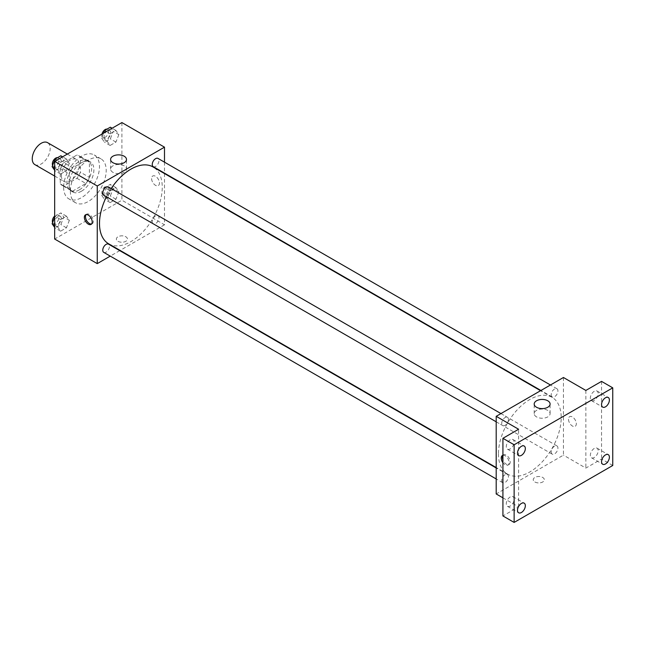 <?xml version="1.0" encoding="UTF-8"?>
<svg xmlns="http://www.w3.org/2000/svg" width="645" height="645" viewBox="0 0 645 645"><rect width="100%" height="100%" fill="white"/><g stroke="black" fill="none" stroke-linecap="round" stroke-linejoin="round"><path stroke-width="0.48" stroke-dasharray="3.23 2.42" d="M34.878 164.612A12.682 7.321 120 0 0 47.553 157.291A12.682 7.321 120 0 0 47.553 142.65M61.388 175.633A12.682 7.321 120 0 0 64.016 181.43A12.682 7.321 120 0 0 76.691 174.118A12.682 7.321 120 0 0 76.691 159.476A12.682 7.321 120 0 0 66.919 162.871A12.682 7.321 120 0 0 61.388 175.633M63.774 162.605L76.924 155.01A17.028 9.828 120 0 1 78.867 155.711A17.028 9.828 120 0 1 80.44 157.041L80.44 172.223A17.028 9.828 120 0 1 76.924 178.302L63.774 185.897A17.028 9.828 120 0 1 61.839 185.204A17.028 9.828 120 0 1 60.267 183.873L60.267 168.684A17.028 9.828 120 0 1 63.774 162.605L72.74 167.781L85.89 160.186L76.924 155.01M76.924 178.302L85.89 183.478L72.74 191.073L63.774 185.897M60.267 183.873L69.233 189.049L69.233 173.86L60.267 168.684M69.233 189.049A17.028 9.828 120 0 0 70.805 190.38A17.028 9.828 120 0 0 72.74 191.073M85.89 183.478A17.028 9.828 120 0 0 89.405 177.399L80.44 172.223M85.89 160.186A17.028 9.828 120 0 1 87.833 160.887A17.028 9.828 120 0 1 89.405 162.209L89.405 177.399M72.74 167.781A17.028 9.828 120 0 0 69.233 173.86M79.319 189.864A17.431 10.062 -60 0 1 70.603 190.727A17.431 10.062 -60 0 1 70.603 170.594A17.431 10.062 -60 0 1 88.034 160.532A17.431 10.062 -60 0 1 90.703 174.505A17.431 10.062 -60 0 1 79.319 189.864M81.56 191.162A17.431 10.062 120 0 0 92.945 175.795A17.431 10.062 120 0 0 90.276 161.822A17.431 10.062 120 0 0 76.844 166.499A17.431 10.062 120 0 0 69.233 184.043A17.431 10.062 120 0 0 72.845 192.025A17.431 10.062 120 0 0 81.56 191.162M89.405 162.209L80.44 157.041M63.629 187.276A25.357 14.642 120 0 0 68.878 198.886A25.357 14.642 120 0 0 94.234 184.244A25.357 14.642 120 0 0 94.234 154.961A25.357 14.642 120 0 0 74.699 161.758A25.357 14.642 120 0 0 63.629 187.276M70.353 191.162A25.357 14.642 120 0 0 75.602 202.764A25.357 14.642 120 0 0 100.959 188.122A25.357 14.642 120 0 0 100.959 158.847A25.357 14.642 120 0 0 81.423 165.636A25.357 14.642 120 0 0 70.353 191.162M118.849 191.726L115.939 199.232L110.118 202.595L107.207 198.45L110.118 190.952L115.939 187.59L118.849 191.726L115.939 199.232L110.118 202.595L107.207 198.45L110.118 190.952L115.939 187.59L118.849 191.726L113.246 188.493L110.335 195.999L104.514 199.361L101.604 195.217L104.514 187.711L110.335 184.349L113.246 188.493M118.849 134.587L115.939 142.094L110.118 145.456L107.207 141.311L110.118 133.805L115.939 130.443L118.849 134.587L115.939 142.094L110.118 145.456L107.207 141.311L110.118 133.805L115.939 130.443L118.849 134.587L113.246 131.354L110.335 138.852L104.514 142.214L101.604 138.078L103.49 133.209M121.905 122.574L121.905 200.216L54.664 239.037M69.362 220.3L66.451 227.806L60.63 231.168L57.719 227.024L60.63 219.526L66.451 216.164L69.362 220.3L66.451 227.806L60.63 231.168L57.719 227.024L60.63 219.526L66.451 216.164L69.362 220.3L63.758 217.067L60.848 224.573L55.027 227.935L54.664 227.419M69.362 163.161L66.451 170.659L60.63 174.021L57.719 169.885L60.63 162.379L66.451 159.017L69.362 163.161L66.451 170.659L60.63 174.021L57.719 169.885L60.63 162.379L66.451 159.017L69.362 163.161L63.758 159.92L60.848 167.426L55.027 170.788L54.664 170.272M164.491 173.561L164.491 224.807L121.905 200.216M164.491 224.807L120.115 250.421M119.752 250.631L110.247 256.121M117.979 241.303A5.547 3.201 0 0 0 124.025 241.996A5.547 3.201 0 0 0 127.452 239.037A5.547 3.201 0 0 0 121.905 235.836A5.547 3.201 0 0 0 116.358 239.037A5.547 3.201 0 0 0 117.979 241.303A5.547 3.201 0 0 0 124.025 241.996A5.547 3.201 0 0 0 127.452 239.037A5.547 3.201 0 0 0 121.905 235.836A5.547 3.201 0 0 0 116.358 239.037A5.547 3.201 0 0 0 117.979 241.303M108.683 243.826A44.376 25.623 120 0 0 153.059 218.203A44.376 25.623 120 0 0 153.059 166.958M111.182 188.542A44.376 25.623 120 0 0 106.433 196.773M164.491 162.169L164.491 173.15M153.236 166.652A4.757 2.741 120 0 0 157.993 163.903A4.757 2.741 120 0 0 157.993 158.42M152.252 221.622A4.757 2.741 120 0 0 153.236 223.799A4.757 2.741 120 0 0 157.993 221.05A4.757 2.741 120 0 0 157.993 215.559A4.757 2.741 120 0 0 154.324 216.833A4.757 2.741 120 0 0 152.252 221.622M103.748 252.364A4.757 2.741 120 0 0 108.497 249.623A4.757 2.741 120 0 0 108.497 244.133M108.497 186.986A4.757 2.741 -60 0 1 109.489 189.162A4.757 2.741 -60 0 1 107.409 193.952A4.757 2.741 -60 0 1 103.748 195.225M151.599 178.544A5.547 3.201 -120 0 0 154.018 184.123A5.547 3.201 -120 0 0 158.299 185.607A5.547 3.201 -120 0 0 158.299 179.205A5.547 3.201 -120 0 0 152.752 176.004A5.547 3.201 -120 0 0 151.599 178.544A5.547 3.201 -120 0 0 154.018 184.123A5.547 3.201 -120 0 0 158.291 185.607A5.547 3.201 -120 0 0 158.291 179.205A5.547 3.201 -120 0 0 152.744 176.004A5.547 3.201 -120 0 0 151.599 178.544M86.132 214.6A5.547 3.201 60 0 1 86.64 214.172A5.547 3.201 60 0 1 90.913 215.656A5.547 3.201 60 0 1 93.332 221.235A5.547 3.201 60 0 1 92.187 223.775A5.547 3.201 60 0 1 91.566 224M112.915 172.328A7.95 4.588 180 0 1 110.593 169.079A7.95 4.588 180 0 1 118.543 164.491A7.95 4.588 180 0 1 126.493 169.079A7.95 4.588 180 0 1 121.583 173.32A7.95 4.588 180 0 1 112.915 172.328M498.44 453.838A44.376 25.623 120 0 0 507.631 474.156A44.376 25.623 120 0 0 552.007 448.533A44.376 25.623 120 0 0 552.007 397.296A44.376 25.623 120 0 0 517.814 409.188A44.376 25.623 120 0 0 498.44 453.838M508.437 419.5A4.757 2.741 -60 0 1 506.365 424.281A4.757 2.741 -60 0 1 502.697 425.555A4.757 2.741 -60 0 1 502.697 420.064A4.757 2.741 -60 0 1 507.454 417.323A4.757 2.741 -60 0 1 508.437 419.5M551.201 451.951A4.757 2.741 120 0 0 552.184 454.128A4.757 2.741 120 0 0 556.941 451.387A4.757 2.741 120 0 0 556.941 445.897A4.757 2.741 120 0 0 553.281 447.17A4.757 2.741 120 0 0 551.201 451.951M501.713 480.525A4.757 2.741 120 0 0 502.697 482.702A4.757 2.741 120 0 0 507.454 479.953A4.757 2.741 120 0 0 507.454 474.47A4.757 2.741 120 0 0 503.793 475.744A4.757 2.741 120 0 0 501.713 480.525M551.201 394.813A4.757 2.741 120 0 0 552.184 396.989A4.757 2.741 120 0 0 556.941 394.24A4.757 2.741 120 0 0 556.941 388.75A4.757 2.741 120 0 0 553.281 390.023A4.757 2.741 120 0 0 551.201 394.813M563.44 377.494L563.44 455.136L496.199 493.957M612.75 465.488L601.543 459.022L585.854 468.076L563.44 455.136M502.923 497.835L518.612 506.897L502.923 515.952M534.866 481.984A5.547 3.201 0 0 0 540.913 482.678A5.547 3.201 0 0 0 544.332 479.727A5.547 3.201 0 0 0 538.785 476.518A5.547 3.201 0 0 0 533.238 479.727A5.547 3.201 0 0 0 534.866 481.984A5.547 3.201 0 0 0 540.913 482.678A5.547 3.201 0 0 0 544.332 479.719A5.547 3.201 0 0 0 538.785 476.518A5.547 3.201 0 0 0 533.238 479.719A5.547 3.201 0 0 0 534.866 481.984M585.854 390.435L585.854 468.076M568.487 419.226A5.547 3.201 -120 0 0 570.906 424.813A5.547 3.201 -120 0 0 575.179 426.297A5.547 3.201 -120 0 0 575.179 419.887A5.547 3.201 -120 0 0 569.632 416.686A5.547 3.201 -120 0 0 568.487 419.226A5.547 3.201 -120 0 0 570.906 424.813A5.547 3.201 -120 0 0 575.179 426.297A5.547 3.201 -120 0 0 575.179 419.895A5.547 3.201 -120 0 0 569.632 416.686A5.547 3.201 -120 0 0 568.479 419.226M518.612 506.897L518.612 429.256M502.923 455.297A5.547 3.201 60 0 1 506.986 457.345A5.547 3.201 60 0 1 509.09 462.578A5.547 3.201 60 0 1 507.938 465.118A5.547 3.201 60 0 1 502.923 462.731M502.923 455.394A5.547 3.201 60 0 1 503.519 454.854A5.547 3.201 60 0 1 507.8 456.346A5.547 3.201 60 0 1 510.219 461.925A5.547 3.201 60 0 1 509.066 464.465A5.547 3.201 60 0 1 502.923 460.03M536.527 416.896A7.95 4.588 180 0 1 534.197 413.647A7.95 4.588 180 0 1 542.147 409.059A7.95 4.588 180 0 1 550.096 413.647A7.95 4.588 180 0 1 545.194 417.887A7.95 4.588 180 0 1 536.527 416.896M594.263 448.444A5.547 3.201 120 0 0 590.635 453.338A5.547 3.201 120 0 0 591.489 457.781A5.547 3.201 120 0 0 597.036 454.58A5.547 3.201 120 0 0 597.036 448.17A5.547 3.201 120 0 0 594.263 448.444M594.263 391.305A5.547 3.201 120 0 0 590.635 396.191A5.547 3.201 120 0 0 591.489 400.634A5.547 3.201 120 0 0 597.036 397.433A5.547 3.201 120 0 0 597.036 391.031A5.547 3.201 120 0 0 594.263 391.305M601.543 381.38L601.543 459.022M510.211 496.972A5.547 3.201 120 0 0 506.583 501.858A5.547 3.201 120 0 0 507.438 506.301A5.547 3.201 120 0 0 512.985 503.1A5.547 3.201 120 0 0 512.985 496.698A5.547 3.201 120 0 0 510.211 496.972M510.211 439.825A5.547 3.201 120 0 0 506.583 444.719A5.547 3.201 120 0 0 507.438 449.162A5.547 3.201 120 0 0 512.985 445.961A5.547 3.201 120 0 0 512.985 439.551A5.547 3.201 120 0 0 510.211 439.825M60.848 155.784L63.758 159.92M54.575 165.225A4.757 2.741 120 0 0 55.559 167.402A4.757 2.741 120 0 0 60.316 164.66A4.757 2.741 120 0 0 60.316 159.17A4.757 2.741 120 0 0 56.647 160.444A4.757 2.741 120 0 0 54.575 165.225M66.451 170.659L60.848 167.426M60.63 174.021L55.027 170.788M57.719 169.885L54.664 168.119M60.63 162.379L56.792 160.162M66.451 159.017L62.621 156.799M52.624 165.338A4.757 2.741 120 0 0 53.317 166.112A4.757 2.741 120 0 0 58.074 163.362A4.757 2.741 120 0 0 58.074 157.872A4.757 2.741 120 0 0 57.55 157.686M110.335 127.21L113.246 131.354M104.063 136.651A4.757 2.741 120 0 0 105.046 138.828A4.757 2.741 120 0 0 109.803 136.087A4.757 2.741 120 0 0 109.803 130.596A4.757 2.741 120 0 0 106.135 131.87A4.757 2.741 120 0 0 104.063 136.651M115.939 142.094L110.335 138.852M110.118 145.456L104.514 142.214M107.207 141.311L101.604 138.078M110.118 133.805L106.28 131.596M115.939 130.443L112.109 128.234M101.983 134.079A4.757 2.741 120 0 0 101.821 135.361A4.757 2.741 120 0 0 102.805 137.538A4.757 2.741 120 0 0 107.562 134.789A4.757 2.741 120 0 0 107.562 129.298A4.757 2.741 120 0 0 107.038 129.113M54.664 217.22L55.027 216.285L60.848 212.923L63.758 217.067M54.575 222.372A4.757 2.741 120 0 0 55.559 224.549A4.757 2.741 120 0 0 60.316 221.799A4.757 2.741 120 0 0 60.316 216.309A4.757 2.741 120 0 0 56.647 217.583A4.757 2.741 120 0 0 54.575 222.372M66.451 227.806L60.848 224.573M60.63 231.168L55.027 227.935M57.719 227.024L54.664 225.266M60.63 219.526L55.027 216.285M66.451 216.164L60.848 212.923M52.624 222.485A4.757 2.741 120 0 0 53.317 223.251A4.757 2.741 120 0 0 58.074 220.509A4.757 2.741 120 0 0 58.074 215.019A4.757 2.741 120 0 0 54.664 216.035M104.063 193.798A4.757 2.741 120 0 0 105.046 195.975A4.757 2.741 120 0 0 109.803 193.226A4.757 2.741 120 0 0 109.803 187.743A4.757 2.741 120 0 0 106.135 189.017A4.757 2.741 120 0 0 104.063 193.798M115.939 199.232L110.335 195.999M110.118 202.595L104.514 199.361M107.207 198.45L101.604 195.217M110.118 190.952L104.514 187.711M115.939 187.59L110.335 184.349M101.821 192.5A4.757 2.741 120 0 0 102.805 194.677A4.757 2.741 120 0 0 107.562 191.936A4.757 2.741 120 0 0 107.562 186.445A4.757 2.741 120 0 0 103.893 187.719A4.757 2.741 120 0 0 101.821 192.5M54.664 176.037L64.016 181.43M67.338 154.074L76.691 159.476M90.276 161.822L88.034 160.532M72.845 192.025L70.603 190.727M87.833 160.887L78.867 155.711M70.805 190.38L61.839 185.204M100.959 158.847L94.234 154.961M75.602 202.764L68.878 198.886M86.64 214.172L85.511 214.825M92.187 223.775L91.058 224.428M126.493 169.079L126.493 159.452M110.593 169.079L110.593 159.452M552.007 397.296L540.575 390.693M507.631 474.156L496.199 467.552M496.199 421.806L502.697 425.555M500.955 413.574L507.454 417.323M556.941 445.897L157.993 215.559M552.184 454.128L153.236 223.799M507.454 474.47L496.199 467.972M502.697 482.702L496.199 478.953M556.941 388.75L550.443 385M552.184 396.989L540.937 390.491M503.519 454.854L502.391 455.507M509.066 464.465L507.938 465.118M550.096 413.647L550.096 404.02M534.197 413.647L534.197 404.02M591.489 457.781L602.696 464.247M597.036 448.17L608.243 454.644M507.438 506.301L518.644 512.775M512.985 496.698L524.192 503.165M507.438 449.162L518.644 455.628M512.985 439.551L524.192 446.026M591.489 400.634L602.696 407.108M597.036 391.031L608.243 397.497M60.316 159.17L58.074 157.872M55.559 167.402L53.317 166.112M109.803 130.596L107.562 129.298M105.046 138.828L102.805 137.538M60.316 216.309L58.074 215.019M55.559 224.549L53.317 223.251M109.803 187.743L107.562 186.445M105.046 195.975L102.805 194.677"/><path stroke-width="0.97" d="M67.338 154.074L47.553 142.65A12.682 7.321 120 0 0 37.781 146.052A12.682 7.321 120 0 0 32.25 158.807A12.682 7.321 120 0 0 34.878 164.612L54.664 176.037M110.247 256.121L97.25 263.62L54.664 239.037L54.664 161.395L121.905 122.574L164.491 147.165L164.491 162.169M106.433 196.773A44.376 25.623 120 0 0 99.491 223.509A44.376 25.623 120 0 0 108.683 243.826L496.199 467.552M540.575 390.693L153.059 166.958A44.376 25.623 120 0 0 111.182 188.542M164.491 173.15L164.491 173.561M97.25 263.62L97.25 185.978L164.491 147.165M550.443 385L157.993 158.42A4.757 2.741 120 0 0 154.324 159.694A4.757 2.741 120 0 0 152.252 164.475A4.757 2.741 120 0 0 153.236 166.652L540.937 390.491M496.199 467.972L108.497 244.133A4.757 2.741 120 0 0 104.837 245.406A4.757 2.741 120 0 0 102.765 250.187A4.757 2.741 120 0 0 103.748 252.364L496.199 478.953M496.199 421.806L103.748 195.225A4.757 2.741 -60 0 1 103.748 189.735A4.757 2.741 -60 0 1 108.497 186.986L500.955 413.574M97.25 185.978L54.664 161.395M112.915 162.701A7.95 4.588 180 0 1 110.593 159.452A7.95 4.588 180 0 1 118.543 154.865A7.95 4.588 180 0 1 126.493 159.452A7.95 4.588 180 0 1 121.583 163.693A7.95 4.588 180 0 1 112.915 162.701M92.203 221.888A5.547 3.201 60 0 1 91.058 224.428A5.547 3.201 60 0 1 85.511 221.227A5.547 3.201 60 0 1 85.511 214.825A5.547 3.201 60 0 1 89.784 216.309A5.547 3.201 60 0 1 92.203 221.888M91.566 224A5.547 3.201 60 0 1 86.64 220.574A5.547 3.201 60 0 1 86.132 214.6M502.923 497.835L496.199 493.957L496.199 416.315L563.44 377.494L585.854 390.435L601.543 381.38L612.75 387.847L612.75 465.488L514.13 522.426L502.923 515.952L502.923 438.31L518.612 429.256L496.199 416.315M514.13 522.426L514.13 444.784L502.923 438.31M514.13 444.784L612.75 387.847M536.527 407.269A7.95 4.588 180 0 1 534.197 404.02A7.95 4.588 180 0 1 542.147 399.432A7.95 4.588 180 0 1 550.096 404.02A7.95 4.588 180 0 1 545.194 408.261A7.95 4.588 180 0 1 536.527 407.269M502.923 462.731A5.547 3.201 60 0 1 502.391 455.507A5.547 3.201 60 0 1 502.923 455.297M502.923 460.03A5.547 3.201 60 0 1 502.923 455.394M605.47 406.834A5.547 3.201 -60 0 1 602.696 407.108A5.547 3.201 -60 0 1 601.841 402.657A5.547 3.201 -60 0 1 605.47 397.772A5.547 3.201 -60 0 1 608.243 397.497A5.547 3.201 -60 0 1 609.09 401.94A5.547 3.201 -60 0 1 605.47 406.834M521.418 455.354A5.547 3.201 -60 0 1 518.644 455.628A5.547 3.201 -60 0 1 517.79 451.186A5.547 3.201 -60 0 1 521.418 446.3A5.547 3.201 -60 0 1 524.192 446.026A5.547 3.201 -60 0 1 525.038 450.468A5.547 3.201 -60 0 1 521.418 455.354M521.418 512.501A5.547 3.201 -60 0 1 518.644 512.775A5.547 3.201 -60 0 1 517.79 508.333A5.547 3.201 -60 0 1 521.418 503.439A5.547 3.201 -60 0 1 524.192 503.165A5.547 3.201 -60 0 1 525.038 507.615A5.547 3.201 -60 0 1 521.418 512.501M605.47 463.973A5.547 3.201 -60 0 1 602.696 464.247A5.547 3.201 -60 0 1 601.841 459.804A5.547 3.201 -60 0 1 605.47 454.918A5.547 3.201 -60 0 1 608.243 454.644A5.547 3.201 -60 0 1 609.09 459.087A5.547 3.201 -60 0 1 605.47 463.973M54.664 170.272L52.116 166.644L55.027 159.146L60.848 155.784L62.621 156.799M54.664 168.119L52.116 166.644M56.792 160.162L55.027 159.146M57.55 157.686A4.757 2.741 120 0 0 54.107 159.484A4.757 2.741 120 0 0 52.334 163.935A4.757 2.741 120 0 0 52.624 165.338M103.49 133.209L104.514 130.572L110.335 127.21L112.109 128.234M106.28 131.596L104.514 130.572M107.038 129.113A4.757 2.741 120 0 0 101.983 134.079M54.664 227.419L52.116 223.791L54.664 217.22M54.664 225.266L52.116 223.791M54.664 216.035A4.757 2.741 120 0 0 52.334 221.074A4.757 2.741 120 0 0 52.624 222.485"/></g></svg>
